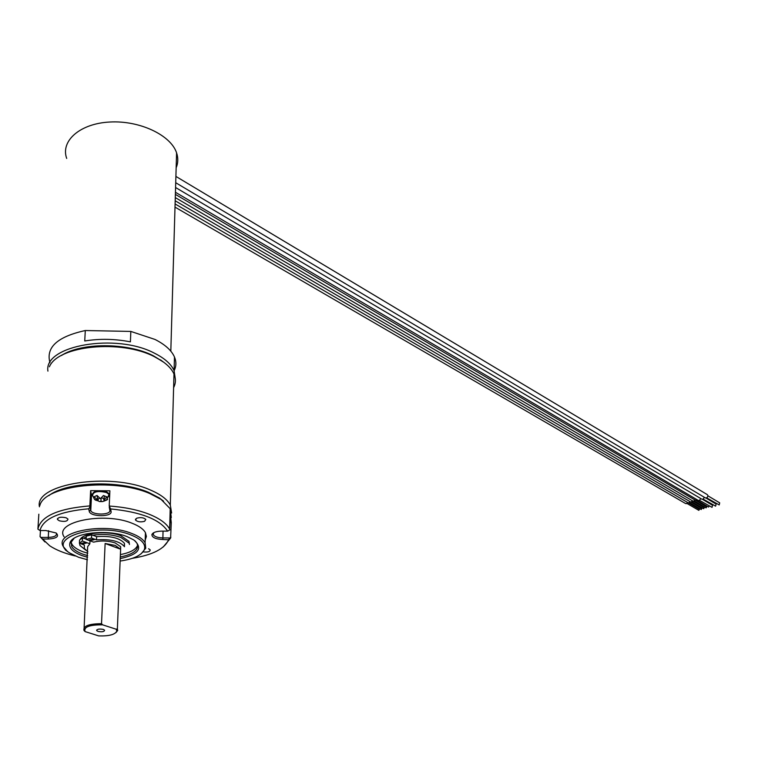 <?xml version="1.0" encoding="UTF-8"?>
<svg xmlns="http://www.w3.org/2000/svg" width="758" height="758" viewBox="0 0 758 758"><rect width="100%" height="100%" fill="white"/><g stroke="black" fill="none" stroke-linecap="round" stroke-linejoin="round"><path stroke-width="1.14" d="M66.695 158.431C60.289 140.808 80.196 123.393 110.071 122.01C139.86 120.37 170.863 135.208 176.586 152.86C178.32 158.034 178.177 163.008 176.15 167.793M160.525 359.889L163.804 362.305L153.135 355.673C127.571 342.521 81.163 342.398 61.294 355.578L63.909 354.081C84.896 342.284 128.661 343.147 153.135 355.673L162.06 361.073C167.982 365.091 171.952 369.411 173.989 374.016C175.989 378.716 175.865 383.254 173.61 387.641M47.925 371.117C43.5 345.373 116.306 332.771 154.547 353.247C164.657 358.307 171.166 364.086 174.084 370.605L175.354 379.218M174.084 370.605L174.473 357.009C171.564 350.414 165.083 344.568 155.011 339.451L130.831 331.426L130.404 341.849C114.799 338.826 99.582 338.542 84.735 340.986L85.294 330.535C57.466 336.656 45.688 347.372 49.962 362.694M130.831 331.426L85.294 330.535M174.473 357.009C176.443 361.737 176.33 366.304 174.132 370.709M175.439 192.267L698.232 500.394L699.388 500.47L700.818 498.565M702.486 499.323L712.539 505.283L712.056 507.367L699.587 500.384M175.581 187.51L701.813 499.152L702.979 499.238L704.409 497.324M706.058 498.091L716.102 504.07L715.618 506.155L703.178 499.152M696.99 499.664L695.37 500.214L175.373 194.38M709.213 506.069L708.522 507.045L696.63 500.043M694.811 499.882L693.778 501.114L692.935 501.057L175.287 197.592M695.598 500.299L706.712 506.837L706.096 507.879L694.186 500.886M692.367 500.725L691.334 501.948L690.5 501.9L175.193 200.785M693.172 501.152L704.286 507.661L703.67 508.703L691.751 501.72M689.932 501.569L688.899 502.791L688.065 502.734L175.098 203.959M690.746 501.995L701.861 508.485L701.254 509.528L689.316 502.563M687.497 502.402L686.473 503.625L685.639 503.577L175.003 207.114M688.33 502.838L699.445 509.31L698.838 510.352L686.89 503.397M175.714 182.716L705.404 497.921L707.11 497.712L708.019 495.798L707.356 494.661L175.903 176.415M708.019 495.874L719.683 502.848L719.2 504.932L706.769 497.921M170.834 519.666L170.844 518.235L169.972 517.269M132.394 558.314C152.756 554.922 164.808 548.735 168.541 539.753L162.856 539.525C155.589 539.128 151.932 537.46 151.903 534.532C153.002 532.391 156.3 531.254 161.805 531.112L167.613 531.14C159.91 519.382 140.903 511.982 110.611 508.931L109.218 506.022C124.502 507.093 137.804 509.831 149.146 514.246C159.73 518.519 166.571 523.465 169.64 529.065L170.417 515.004L171.261 522.546L170.209 522.546M39.833 505.558C44.438 485.224 113.634 477.512 149.838 493.572L161.094 499.408L170.209 508.732L171.289 517.562M163.254 546.954L170.616 538.066L171.261 522.546M44.921 541.942L40.07 536.645L49.706 545.779C56.187 550.043 64.714 553.444 75.307 555.984M110.611 508.931L111.075 511.413C112.667 517.155 89.975 517.022 89.226 511.271L88.686 508.789C59.342 511.451 43.102 518.699 39.966 530.515L45.878 530.543L56.139 532.978C59.446 536.418 56.812 538.436 48.247 539.033L42.401 539.014M141.168 553.766L145.754 548.214L145.1 542.756L145.441 532.685C143.461 529.122 139.074 526.014 132.299 523.342C104.386 511.517 53.619 521.807 64.079 536.806M70.987 543.154L71.536 543.467M145.441 532.685L146.389 536.465L145.185 540.141M66.126 517.79C60.782 516.653 57.911 517.231 57.513 519.533L59.37 520.812C64.705 521.949 67.566 521.371 67.964 519.069L66.126 517.79M144.598 521.296L145.801 519.438C143.707 517.572 140.675 517.164 136.696 518.207L135.502 520.054C137.596 521.921 140.628 522.328 144.598 521.296M143.376 551.928C147.905 552.345 150.179 551.653 150.188 549.853L148.606 548.754M65.387 549.351L65.444 550.09L67.633 551.417M56.158 532.997L56.367 533.319C56.992 535.802 54.263 537.166 48.171 537.422L40.866 537.394M40.07 536.645L40.449 530.515M109.218 506.022L109.891 490.805L90.619 490.653L89.861 505.899C57.959 508.542 40.638 516.293 37.9 529.131L38.838 514.199M163.557 501.19L159.407 497.987L148.502 492.321C119.717 479.814 66.325 481.576 48.815 495.666M39.454 506.818C33.864 483.907 109.863 471.836 149.961 489.839C160.478 494.244 167.262 499.314 170.313 505.065L171.611 512.995M162.06 361.073L154.433 356.715C121.308 339.243 58.006 345.421 49.412 366.777M162.743 361.538L161.35 360.524M170.01 529.795L167.613 531.14M109.256 507.149L109.844 510.257C111.218 515.004 92.864 515.412 90.77 510.674L89.899 507.026L88.686 508.789M89.861 505.899L89.899 507.026M90.619 490.653L91.348 494.188L92.618 495.903M37.9 529.131L39.966 530.515M57.381 519.116L57.494 518.614M109 496.774L109.645 496.319M109.256 495.438L109.294 493.809L106.499 491.752C98.635 489.867 93.935 490.672 92.419 494.188M99.658 498.309L98.227 498.944L98.114 500.877L95.423 500.1M109.114 496.357L109.256 494.557L106.471 492.51C97.877 490.606 93.243 491.572 92.561 495.438L94.636 499.56L97.668 499.91L97.318 496.12L96.617 495.846M107.541 499.247L106.49 500.157L103.704 499.958L106.973 496.907L103.448 495.514L100.435 498.669L97.015 495.467L94.03 496.812L97.668 499.91M103.704 499.958L104.396 496.234M107.484 499.588L104.49 500.924L104.538 500.214M104.49 500.924L102.624 501.578L100.937 501.19L101.117 498.309M103.931 498.726L101.724 497.854M98.114 500.877L99.421 501.559L100.937 501.19M98.227 498.944L97.555 498.679M168.598 539.554L170.01 537.962L162.828 537.934C157.901 537.763 154.727 536.711 153.306 534.778L153.637 532.741M170.01 537.962L170.853 537.232M145.1 542.756C143.101 539.232 138.714 536.152 131.911 533.518C103.922 521.845 53.022 532.05 63.52 546.888L66.827 550.687M120.134 561.053C133.958 559.034 142.068 555.093 144.484 549.237C145.801 543.884 141.32 539.146 131.039 535.006C98.398 521.542 44.296 538.009 69.764 553.018L78.529 557.253L87.464 559.745M120.238 558.608C138.79 554.496 143.309 548.271 133.796 539.942L127.154 536.645C107.807 528.724 71.839 532.883 69.878 543.183C68.807 548.015 72.92 552.184 82.234 555.68L87.587 557.291M74.132 538.284L71.195 542.169L71.745 546.594C73.498 549.569 77.269 552.118 83.077 554.231L87.672 555.642M71.091 540.956L71.157 542.197M71.167 542.245L71.877 544.159C73.621 547.153 77.401 549.702 83.2 551.824L87.786 553.236M120.304 556.969C133.863 554.174 139.425 549.616 136.999 543.287L135.123 540.909M137.672 545.068C136.08 549.512 130.329 552.677 120.399 554.572M129.438 544.471L128.983 541.364L120.958 535.764C107.797 530.429 83.617 532.628 80.168 539.45M79.419 543.003L79.997 545.523L85.607 550.062M86.26 536.882L83.475 538.161L82.508 537.81L79.571 540.047L79.41 543.24L84.356 545.04L84.337 548.517L87.862 551.663M128.983 541.364L128.926 543.041L120.882 537.45C112.184 534.466 102.794 533.708 92.713 535.195L91.68 534.807L91.528 538.028L86.137 539.383L93.651 542.141C100.918 540.388 108.119 540.662 115.263 542.974L120.674 546.707L120.607 549.616M124.464 546.736L124.454 543.315C119.698 537.915 110.422 535.688 96.626 536.645L92.713 535.195M96.626 536.645L96.474 539.848L91.528 538.028M124.454 543.315L124.331 546.49C119.565 541.108 110.28 538.9 96.474 539.848M84.119 627.652L87.653 546.641L89.861 543.77L90.003 540.805M89.861 543.77L82.347 541.013L79.41 543.24M82.508 537.81L82.347 541.013M83.475 538.161L86.147 539.146M101.525 623.682L102.624 624.838C89.34 624.744 83.494 626.999 85.085 631.585L83.977 630.429C83.029 626.032 88.876 623.787 101.525 623.682L105.125 543.505L115.169 545.419L120.617 549.218L105.125 543.505M102.624 624.838L116.23 629.235L116.808 631.187C114.979 634.635 108.944 636.208 98.701 635.896L85.085 631.585M103.278 629.405C99.222 628.695 97.024 629.093 96.683 630.609L98.028 631.414C102.084 632.125 104.272 631.727 104.604 630.211L103.278 629.405M116.23 629.235L117.376 628.808L120.617 549.218M115.946 632.617L117.689 630.448L117.376 628.808M90.174 540.53L89.349 539.971L93.357 539.165L94.181 539.734L90.174 540.53M82.395 543.874L81.561 543.306L85.55 542.52L86.384 543.079L82.395 543.874M91.68 534.807L86.298 536.171L86.137 539.383M170.73 520.547L170.825 518.965L169.953 518.008M48.247 539.033L48.578 530.695M111.075 511.413L109.844 510.257M89.226 511.271L90.572 510.134L91.348 494.188M162.856 539.525L163.036 531.121M170.815 351.162L176.586 152.86M170.844 518.235L169.82 522.717M169.64 529.065L170.209 508.732M159.407 497.987L161.094 499.408M170.313 505.065L173.989 374.016M91.557 494.728L90.77 510.674M109.294 493.809L106.49 500.157M102.624 501.578L99.421 501.559M153.362 532.902L153.306 534.778M153.163 533.518L151.903 534.532M168.541 539.753L170.616 538.066M144.484 549.237L145.754 548.214M71.195 542.169L69.878 543.183M71.745 546.594L71.877 544.159M120.579 549.143L120.674 546.707M116.808 631.187L117.689 630.448M96.721 629.955L96.683 630.609M57.57 518.491L57.513 519.533M135.54 519.059L135.502 520.054M65.482 549.446L65.444 550.09"/></g></svg>
